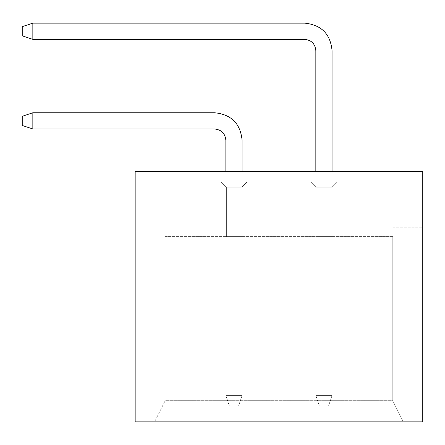 <?xml version="1.0" encoding="UTF-8"?>
<svg xmlns="http://www.w3.org/2000/svg" width="445" height="445" viewBox="0 0 445 445"><rect width="100%" height="100%" fill="white"/><g stroke="black" fill="none" stroke-linecap="round" stroke-linejoin="round"><path stroke-width="0.33" stroke-dasharray="2.23 1.67" d="M226.383 187.212L221.087 181.922L226.383 187.212L225.854 186.683L226.383 187.212L241.908 187.212L226.383 187.212L241.908 187.212L247.203 181.922L221.087 181.922L247.203 181.922L241.908 187.212L241.908 236.612L226.383 236.612L226.383 187.212L226.383 236.612L225.854 236.612L225.854 395.405L225.854 236.612L226.383 236.612L226.383 187.212L225.854 186.683L225.854 181.922L242.086 181.922L225.854 181.922L225.854 186.683L225.854 181.922L225.854 186.683L226.383 187.212L226.383 236.612L241.908 236.612L225.854 236.612L241.908 236.612L225.854 236.612L241.908 236.612L225.854 236.612L241.908 236.612L225.854 236.612L241.908 236.612L225.854 236.612L241.908 236.612L225.854 236.612L241.908 236.612L225.854 236.612L241.908 236.612L225.854 236.612L241.908 236.612L225.854 236.612L226.383 236.612L225.854 236.612L226.383 236.612L226.383 187.212L241.908 187.212L241.908 236.612L226.383 236.612L226.383 187.212L225.854 186.683L225.854 181.922L242.086 181.922L242.086 187.212L242.086 181.922L225.854 181.922L225.854 186.683L226.383 187.212L226.383 236.612L226.383 187.212L226.383 236.612L226.383 187.212L241.908 187.212L226.383 187.212L225.854 186.683L225.854 181.922L242.086 181.922L242.086 187.212L242.086 181.922L225.854 181.922L225.854 186.683L226.383 187.212L241.908 187.212L241.908 236.612L226.383 236.612L226.383 187.212L225.854 186.683L225.854 181.922L242.086 181.922L242.086 187.212L242.086 181.922L225.854 181.922L225.854 186.683L226.383 187.212L226.383 236.612L226.383 187.212L241.908 187.212L226.383 187.212L225.854 186.683L225.854 181.922L242.086 181.922L242.086 187.212L242.086 181.922L225.854 181.922L225.854 186.683L226.383 187.212L226.383 236.612L226.383 187.212L241.908 187.212L241.908 236.612L226.383 236.612L226.383 187.212L225.854 186.683L225.854 181.922L242.086 181.922L242.086 187.212L242.086 181.922L225.854 181.922L225.854 186.683L226.383 187.212L226.383 236.612L226.383 187.212L241.908 187.212L226.383 187.212L225.854 186.683L225.854 181.922L242.086 181.922L242.086 187.212L242.086 181.922L225.854 181.922L225.854 186.683L226.383 187.212L226.383 236.612L226.383 187.212L241.908 187.212L241.908 236.612L241.908 187.212L241.908 236.612L241.908 187.212L226.383 187.212L225.854 186.683L225.854 181.922L242.086 181.922L242.086 187.212L242.086 181.922L225.854 181.922L225.854 186.683L226.383 187.212L241.908 187.212L241.908 236.612L241.908 187.212L226.383 187.212L226.383 236.612L226.383 187.212L225.854 186.683L225.854 181.922L242.086 181.922L242.086 187.212L242.086 181.922L225.854 181.922L225.854 186.683L226.383 187.212L241.908 187.212L241.908 236.612L241.908 187.212L226.383 187.212L225.854 186.683L225.854 181.922L242.086 181.922L242.086 187.212L242.086 181.922L225.854 181.922L225.854 186.683L226.383 187.212L241.908 187.212L241.908 236.612L241.908 187.212L226.383 187.212L225.854 186.683L225.854 181.922L242.086 181.922L242.086 187.212L242.086 181.922L225.854 181.922L242.086 181.922L242.086 187.212L242.086 181.922L242.086 187.212L242.086 181.922L225.854 181.922L225.854 186.683L226.383 187.212L221.087 181.922L226.383 187.212L221.087 181.922L247.203 181.922L221.087 181.922L226.383 187.212L221.087 181.922L247.203 181.922L241.908 187.212L241.908 236.612L241.908 187.212L226.383 187.212L221.087 181.922L226.383 187.212L221.087 181.922L226.383 187.212L221.087 181.922L247.203 181.922L221.087 181.922L226.383 187.212L221.087 181.922L247.203 181.922L221.087 181.922L226.383 187.212L221.087 181.922L247.203 181.922L241.908 187.212L241.908 236.612L241.908 187.212L226.383 187.212L221.087 181.922L226.383 187.212L221.087 181.922L247.203 181.922L221.087 181.922L226.383 187.212L221.087 181.922L247.203 181.922L241.908 187.212L241.908 236.612L241.908 187.212L241.908 236.612L241.908 187.212L226.383 187.212L226.383 236.612L226.383 187.212L241.908 187.212L241.908 236.612L241.908 187.212L247.203 181.922L221.087 181.922L226.383 187.212L221.087 181.922L247.203 181.922L241.908 187.212L247.203 181.922L221.087 181.922L247.203 181.922L241.908 187.212L247.203 181.922L221.087 181.922L226.383 187.212M242.086 395.405L225.854 395.405L242.086 395.405L238.553 405.99L229.381 405.99L225.854 395.405L229.381 405.99L238.553 405.99L229.381 405.99L238.553 405.99L229.381 405.99L225.854 395.405L242.086 395.405L238.553 405.99L229.381 405.99L238.553 405.99L229.381 405.99L225.854 395.405L225.854 236.612L225.854 395.405L242.086 395.405L225.854 395.405L225.854 236.612L225.854 395.405L242.086 395.405L225.854 395.405L225.854 236.612L225.854 395.405L242.086 395.405L225.854 395.405L225.854 236.612L225.854 395.405L242.086 395.405L225.854 395.405L225.854 236.612L225.854 395.405L242.086 395.405L225.854 395.405L225.854 236.612L225.854 395.405L242.086 395.405L225.854 395.405L225.854 236.612L225.854 395.405L242.086 395.405L225.854 395.405L225.854 236.612L225.854 395.405L242.086 395.405L225.854 395.405L225.854 236.612L225.854 395.405L242.086 395.405L225.854 395.405L225.854 236.612L225.854 395.405L225.854 236.612L225.854 395.405L242.086 395.405L225.854 395.405L229.381 405.99L238.553 405.99L229.381 405.99L225.854 395.405L229.381 405.99L238.553 405.99L229.381 405.99L225.854 395.405L229.381 405.99L238.553 405.99L229.381 405.99L225.854 395.405L229.381 405.99L238.553 405.99L229.381 405.99L225.854 395.405L229.381 405.99L238.553 405.99L229.381 405.99L225.854 395.405L229.381 405.99L238.553 405.99L229.381 405.99L225.854 395.405L229.381 405.99L238.553 405.99L229.381 405.99L225.854 395.405L229.381 405.99L238.553 405.99L242.086 395.405L225.854 395.405L229.381 405.99L225.854 395.405L229.381 405.99L225.854 395.405L229.381 405.99L238.553 405.99L242.086 395.405L238.553 405.99L242.086 395.405L238.553 405.99L242.086 395.405L238.553 405.99L242.086 395.405L238.553 405.99L242.086 395.405L238.553 405.99L242.086 395.405L238.553 405.99L242.086 395.405L238.553 405.99L242.086 395.405L238.553 405.99L242.086 395.405L238.553 405.99L242.086 395.405L238.553 405.99L242.086 395.405L242.086 236.612L242.086 395.405M165.162 236.612L392.757 236.612L392.757 400.695L165.162 400.695L165.162 236.612L392.757 236.612L392.757 400.695L403.342 421.866L154.576 421.866L165.162 400.695L165.162 236.612M316.011 236.612L332.065 236.612L316.011 236.612M392.757 236.612L392.757 400.695L403.342 421.866L422.75 421.866L422.75 227.796L422.75 421.866L154.576 421.866L165.162 400.695L392.757 400.695L403.342 421.866L392.757 400.695L392.757 236.612M315.833 236.612L315.833 395.405L332.065 395.405L315.833 395.405L315.833 236.612L315.833 395.405L332.065 395.405L315.833 395.405L315.833 236.612L315.833 395.405L315.833 236.612L315.833 395.405L332.065 395.405L315.833 395.405L315.833 236.612L315.833 395.405L332.065 395.405L315.833 395.405L315.833 236.612L315.833 395.405L332.065 395.405L315.833 395.405L332.065 395.405L315.833 395.405L315.833 236.612L315.833 395.405L332.065 395.405L315.833 395.405L315.833 236.612L315.833 395.405L332.065 395.405L315.833 395.405L315.833 236.612L315.833 395.405L332.065 395.405L315.833 395.405L315.833 236.612L315.833 395.405L332.065 395.405L315.833 395.405L315.833 236.612L315.833 395.405L332.065 395.405L315.833 395.405L315.833 236.612L315.833 395.405L332.065 395.405L315.833 395.405L315.833 236.612M332.065 236.612L332.065 395.405L328.538 405.99L319.36 405.99L328.538 405.99L319.36 405.99L315.833 395.405L319.36 405.99L328.538 405.99L319.36 405.99L315.833 395.405L319.36 405.99L315.833 395.405L319.36 405.99L328.538 405.99L319.36 405.99L315.833 395.405L319.36 405.99L328.538 405.99L319.36 405.99L315.833 395.405L319.36 405.99L328.538 405.99L319.36 405.99L328.538 405.99L319.36 405.99L315.833 395.405L319.36 405.99L328.538 405.99L319.36 405.99L315.833 395.405L319.36 405.99L328.538 405.99L319.36 405.99L315.833 395.405L319.36 405.99L328.538 405.99L319.36 405.99L315.833 395.405L319.36 405.99L328.538 405.99L319.36 405.99L315.833 395.405L319.36 405.99L328.538 405.99L319.36 405.99L315.833 395.405L319.36 405.99L328.538 405.99L332.065 395.405L328.538 405.99L332.065 395.405L328.538 405.99L332.065 395.405L328.538 405.99L332.065 395.405L328.538 405.99L332.065 395.405L328.538 405.99L332.065 395.405L328.538 405.99L332.065 395.405L328.538 405.99L332.065 395.405L328.538 405.99L332.065 395.405L328.538 405.99L332.065 395.405L328.538 405.99L332.065 395.405L328.538 405.99L332.065 395.405L332.065 236.612M392.757 227.796L422.75 227.796L392.757 227.796M241.908 187.212L247.203 181.922L241.908 187.212L247.203 181.922L221.087 181.922L247.203 181.922L241.908 187.212L247.203 181.922L221.087 181.922L247.203 181.922L241.908 187.212L247.203 181.922L221.087 181.922L247.203 181.922L241.908 187.212M315.833 395.405L319.36 405.99L315.833 395.405M135.169 421.866L422.75 421.866L422.75 171.336L135.169 171.336L135.169 421.866M225.854 171.336L225.854 140.281C225.181 133.422 221.421 129.662 214.562 128.989C221.421 129.662 225.181 133.422 225.854 140.281C225.181 133.422 221.421 129.662 214.562 128.989C221.421 129.662 225.181 133.422 225.854 140.281C225.181 133.422 221.421 129.662 214.562 128.989C221.421 129.662 225.181 133.422 225.854 140.281C225.181 133.422 221.421 129.662 214.562 128.989C221.421 129.662 225.181 133.422 225.854 140.281C225.181 133.422 221.421 129.662 214.562 128.989C221.421 129.662 225.181 133.422 225.854 140.281L225.854 171.336L225.854 140.281L225.854 171.336L225.854 140.281L225.854 171.336L225.854 140.281L225.854 171.336L225.854 140.281L225.854 171.336L225.854 140.281L225.854 171.336L225.854 140.281L225.854 171.336L225.854 140.281L225.854 171.336L225.854 140.281L225.854 171.336L225.854 140.281L225.854 171.336L242.086 171.336L225.854 171.336L242.086 171.336L225.854 171.336L242.086 171.336L225.854 171.336L242.086 171.336L225.854 171.336L242.086 171.336L225.854 171.336L242.086 171.336L225.854 171.336L242.086 171.336L225.854 171.336L242.086 171.336L225.854 171.336L242.086 171.336L225.854 171.336L242.086 171.336L225.854 171.336L242.086 171.336L225.854 171.336L242.086 171.336L225.854 171.336L225.854 140.281C225.181 133.422 221.421 129.662 214.562 128.989L32.835 128.989L32.835 112.757L214.562 112.757C231.278 114.393 240.45 123.565 242.086 140.281L242.086 171.336L242.086 140.281C240.45 123.565 231.278 114.393 214.562 112.757L32.835 112.757L32.835 128.989L214.562 128.989L32.835 128.989L32.835 112.757L214.562 112.757C231.278 114.393 240.45 123.565 242.086 140.281L242.086 171.336L242.086 140.281C240.45 123.565 231.278 114.393 214.562 112.757L32.835 112.757L32.835 128.989L214.562 128.989L32.835 128.989L32.835 112.757L214.562 112.757C231.278 114.393 240.45 123.565 242.086 140.281L242.086 171.336L242.086 140.281C240.45 123.565 231.278 114.393 214.562 112.757L32.835 112.757L32.835 128.989L214.562 128.989L32.835 128.989L214.562 128.989L32.835 128.989L32.835 112.757L32.835 128.989L32.835 112.757L214.562 112.757C231.278 114.393 240.45 123.565 242.086 140.281L242.086 171.336L242.086 140.281C240.45 123.565 231.278 114.393 214.562 112.757C231.278 114.393 240.45 123.565 242.086 140.281L242.086 171.336L242.086 140.281C240.45 123.565 231.278 114.393 214.562 112.757L32.835 112.757L32.835 128.989L214.562 128.989L32.835 128.989L214.562 128.989L32.835 128.989L32.835 112.757L32.835 128.989L214.562 128.989L32.835 128.989L32.835 112.757L214.562 112.757L32.835 112.757L32.835 128.989L214.562 128.989L32.835 128.989L32.835 112.757L214.562 112.757C231.278 114.393 240.45 123.565 242.086 140.281L242.086 171.336L242.086 140.281C240.45 123.565 231.278 114.393 214.562 112.757L32.835 112.757L32.835 128.989L214.562 128.989L32.835 128.989L32.835 112.757L214.562 112.757C231.278 114.393 240.45 123.565 242.086 140.281L242.086 171.336L242.086 140.281C240.45 123.565 231.278 114.393 214.562 112.757L32.835 112.757L32.835 128.989L32.835 112.757L214.562 112.757C231.278 114.393 240.45 123.565 242.086 140.281L242.086 171.336L242.086 140.281C240.45 123.565 231.278 114.393 214.562 112.757L32.835 112.757L214.562 112.757C231.278 114.393 240.45 123.565 242.086 140.281L242.086 171.336L242.086 140.281C240.45 123.565 231.278 114.393 214.562 112.757C231.278 114.393 240.45 123.565 242.086 140.281L242.086 171.336L242.086 140.281C240.45 123.565 231.278 114.393 214.562 112.757L32.835 112.757L32.835 128.989L214.562 128.989L32.835 128.989L32.835 112.757L214.562 112.757C231.278 114.393 240.45 123.565 242.086 140.281L242.086 171.336L242.086 140.281C240.45 123.565 231.278 114.393 214.562 112.757L32.835 112.757L32.835 128.989L214.562 128.989L32.835 128.989L32.835 112.757L214.562 112.757C231.278 114.393 240.45 123.565 242.086 140.281L242.086 171.336M315.833 171.336L315.833 50.658C315.166 43.799 311.4 40.033 304.541 39.366C311.4 40.033 315.166 43.799 315.833 50.658C315.166 43.799 311.4 40.033 304.541 39.366C311.4 40.033 315.166 43.799 315.833 50.658C315.166 43.799 311.4 40.033 304.541 39.366C311.4 40.033 315.166 43.799 315.833 50.658C315.166 43.799 311.4 40.033 304.541 39.366C311.4 40.033 315.166 43.799 315.833 50.658C315.166 43.799 311.4 40.033 304.541 39.366C311.4 40.033 315.166 43.799 315.833 50.658L315.833 171.336L315.833 50.658L315.833 171.336L315.833 50.658L315.833 171.336L315.833 50.658L315.833 171.336L315.833 50.658L315.833 171.336L315.833 50.658L315.833 171.336L315.833 50.658L315.833 171.336L315.833 50.658L315.833 171.336L315.833 50.658L315.833 171.336L315.833 50.658L315.833 171.336L332.065 171.336L315.833 171.336L332.065 171.336L315.833 171.336L332.065 171.336L315.833 171.336L332.065 171.336L315.833 171.336L332.065 171.336L315.833 171.336L332.065 171.336L315.833 171.336L332.065 171.336L315.833 171.336L332.065 171.336L315.833 171.336L332.065 171.336L315.833 171.336L332.065 171.336L315.833 171.336L332.065 171.336L315.833 171.336L332.065 171.336L315.833 171.336L315.833 50.658C315.166 43.799 311.4 40.033 304.541 39.366L32.835 39.366L32.835 23.134L304.541 23.134C321.257 24.764 330.435 33.937 332.065 50.658L332.065 171.336L332.065 50.658C330.435 33.937 321.257 24.764 304.541 23.134L32.835 23.134L32.835 39.366L304.541 39.366L32.835 39.366L32.835 23.134L304.541 23.134C321.257 24.764 330.435 33.937 332.065 50.658L332.065 171.336L332.065 50.658C330.435 33.937 321.257 24.764 304.541 23.134L32.835 23.134L32.835 39.366L304.541 39.366L32.835 39.366L304.541 39.366L32.835 39.366L32.835 23.134L32.835 39.366L304.541 39.366L32.835 39.366L32.835 23.134L304.541 23.134L32.835 23.134L32.835 39.366L32.835 23.134L304.541 23.134C321.257 24.764 330.435 33.937 332.065 50.658L332.065 171.336L332.065 50.658C330.435 33.937 321.257 24.764 304.541 23.134L32.835 23.134L304.541 23.134C321.257 24.764 330.435 33.937 332.065 50.658L332.065 171.336L332.065 50.658C330.435 33.937 321.257 24.764 304.541 23.134C321.257 24.764 330.435 33.937 332.065 50.658L332.065 171.336L332.065 50.658C330.435 33.937 321.257 24.764 304.541 23.134L32.835 23.134L32.835 39.366L304.541 39.366L32.835 39.366L304.541 39.366L32.835 39.366L32.835 23.134L32.835 39.366L32.835 23.134L304.541 23.134C321.257 24.764 330.435 33.937 332.065 50.658C330.435 33.937 321.257 24.764 304.541 23.134C321.257 24.764 330.435 33.937 332.065 50.658L332.065 171.336L332.065 50.658C330.435 33.937 321.257 24.764 304.541 23.134L32.835 23.134L32.835 39.366L304.541 39.366L32.835 39.366L32.835 23.134L304.541 23.134C321.257 24.764 330.435 33.937 332.065 50.658L332.065 171.336L332.065 50.658C330.435 33.937 321.257 24.764 304.541 23.134L32.835 23.134L32.835 39.366L304.541 39.366L32.835 39.366L304.541 39.366L32.835 39.366L32.835 23.134L32.835 39.366L304.541 39.366L32.835 39.366L32.835 23.134L304.541 23.134L32.835 23.134L32.835 39.366L304.541 39.366L32.835 39.366L32.835 23.134L304.541 23.134C321.257 24.764 330.435 33.937 332.065 50.658L332.065 171.336L332.065 50.658C330.435 33.937 321.257 24.764 304.541 23.134L32.835 23.134L32.835 39.366L32.835 23.134L304.541 23.134C321.257 24.764 330.435 33.937 332.065 50.658L332.065 171.336L332.065 50.658C330.435 33.937 321.257 24.764 304.541 23.134L32.835 23.134L304.541 23.134C321.257 24.764 330.435 33.937 332.065 50.658L332.065 171.336L332.065 50.658C330.435 33.937 321.257 24.764 304.541 23.134C321.257 24.764 330.435 33.937 332.065 50.658L332.065 171.336M315.833 50.658C315.166 43.799 311.4 40.033 304.541 39.366M225.854 140.281C225.181 133.422 221.421 129.662 214.562 128.989M32.835 128.989L22.25 125.462L22.25 116.29L32.835 112.757L22.25 116.29L22.25 125.462L32.835 128.989L22.25 125.462L22.25 116.29L32.835 112.757L22.25 116.29L22.25 125.462L32.835 128.989L22.25 125.462L22.25 116.29L32.835 112.757L22.25 116.29L22.25 125.462L32.835 128.989L22.25 125.462L32.835 128.989L22.25 125.462L22.25 116.29L22.25 125.462L22.25 116.29L32.835 112.757L22.25 116.29L32.835 112.757L22.25 116.29L22.25 125.462L32.835 128.989L22.25 125.462L32.835 128.989L22.25 125.462L22.25 116.29L22.25 125.462L32.835 128.989L22.25 125.462L22.25 116.29L32.835 112.757L22.25 116.29L22.25 125.462L32.835 128.989L22.25 125.462L22.25 116.29L32.835 112.757L22.25 116.29L22.25 125.462L32.835 128.989L22.25 125.462L22.25 116.29L32.835 112.757L22.25 116.29L22.25 125.462L22.25 116.29L32.835 112.757L22.25 116.29L32.835 112.757L22.25 116.29L22.25 125.462L32.835 128.989L22.25 125.462L22.25 116.29L32.835 112.757L22.25 116.29L22.25 125.462L32.835 128.989L22.25 125.462L22.25 116.29L32.835 112.757M32.835 39.366L22.25 35.834L22.25 26.661L32.835 23.134L22.25 26.661L22.25 35.834L32.835 39.366L22.25 35.834L22.25 26.661L32.835 23.134L22.25 26.661L22.25 35.834L32.835 39.366L22.25 35.834L32.835 39.366L22.25 35.834L22.25 26.661L22.25 35.834L32.835 39.366L22.25 35.834L22.25 26.661L32.835 23.134L22.25 26.661L22.25 35.834L22.25 26.661L32.835 23.134L22.25 26.661L32.835 23.134L22.25 26.661L22.25 35.834L32.835 39.366L22.25 35.834L32.835 39.366L22.25 35.834L22.25 26.661L22.25 35.834L22.25 26.661L32.835 23.134L22.25 26.661L32.835 23.134L22.25 26.661L22.25 35.834L32.835 39.366L22.25 35.834L22.25 26.661L32.835 23.134L22.25 26.661L22.25 35.834L32.835 39.366L22.25 35.834L32.835 39.366L22.25 35.834L22.25 26.661L22.25 35.834L32.835 39.366L22.25 35.834L22.25 26.661L32.835 23.134L22.25 26.661L22.25 35.834L32.835 39.366L22.25 35.834L22.25 26.661L32.835 23.134L22.25 26.661L22.25 35.834L22.25 26.661L32.835 23.134M336.826 181.922L331.536 187.212L316.011 187.212L310.716 181.922L316.011 187.212L331.536 187.212L332.065 186.683L331.536 187.212L316.011 187.212L310.716 181.922L336.826 181.922L310.716 181.922L316.011 187.212L331.536 187.212L336.826 181.922L331.536 187.212L336.826 181.922L331.536 187.212L336.826 181.922L310.716 181.922L336.826 181.922L310.716 181.922L316.011 187.212L331.536 187.212L316.011 187.212L310.716 181.922L336.826 181.922L310.716 181.922L316.011 187.212L331.536 187.212L336.826 181.922L310.716 181.922L336.826 181.922L310.716 181.922L316.011 187.212L310.716 181.922L336.826 181.922L310.716 181.922L316.011 187.212L331.536 187.212L336.826 181.922L331.536 187.212L332.065 186.683L331.536 187.212L316.011 187.212L310.716 181.922L336.826 181.922L310.716 181.922L316.011 187.212L331.536 187.212L336.826 181.922L331.536 187.212L336.826 181.922L310.716 181.922L336.826 181.922L310.716 181.922L316.011 187.212L310.716 181.922L336.826 181.922L310.716 181.922L316.011 187.212L331.536 187.212L332.065 186.683L331.536 187.212L316.011 187.212L310.716 181.922L336.826 181.922L310.716 181.922L316.011 187.212L310.716 181.922L336.826 181.922L331.536 187.212L336.826 181.922L331.536 187.212L332.065 186.683L331.536 187.212L316.011 187.212L331.536 187.212L336.826 181.922L331.536 187.212L332.065 186.683L331.536 187.212L316.011 187.212L310.716 181.922L316.011 187.212L331.536 187.212L316.011 187.212L331.536 187.212L332.065 186.683L331.536 187.212L316.011 187.212L310.716 181.922L336.826 181.922L331.536 187.212L336.826 181.922L331.536 187.212L332.065 186.683L331.536 187.212L316.011 187.212L331.536 187.212L336.826 181.922L331.536 187.212L332.065 186.683L331.536 187.212L316.011 187.212L331.536 187.212L336.826 181.922L310.716 181.922L316.011 187.212L310.716 181.922L316.011 187.212L331.536 187.212L336.826 181.922M332.065 181.922L332.065 186.683L331.536 187.212L332.065 186.683L332.065 181.922L315.833 181.922L332.065 181.922L332.065 186.683L332.065 181.922L315.833 181.922L315.833 187.212L315.833 181.922L332.065 181.922L315.833 181.922L315.833 187.212L315.833 181.922L315.833 187.212L315.833 181.922L332.065 181.922L332.065 186.683L332.065 181.922L315.833 181.922L315.833 187.212L315.833 181.922L332.065 181.922L332.065 186.683L332.065 181.922L315.833 181.922L315.833 187.212L315.833 181.922L332.065 181.922L332.065 186.683L332.065 181.922L315.833 181.922L315.833 187.212L315.833 181.922L332.065 181.922L332.065 186.683L332.065 181.922L315.833 181.922L315.833 187.212L315.833 181.922L332.065 181.922L332.065 186.683L332.065 181.922L332.065 186.683L332.065 181.922L315.833 181.922L332.065 181.922L332.065 186.683L332.065 181.922L315.833 181.922L315.833 187.212L315.833 181.922L332.065 181.922L315.833 181.922L315.833 187.212L315.833 181.922L315.833 187.212L315.833 181.922L332.065 181.922L332.065 186.683L332.065 181.922L315.833 181.922L315.833 187.212L315.833 181.922L332.065 181.922L332.065 186.683L332.065 181.922L315.833 181.922L315.833 187.212L315.833 181.922L332.065 181.922L332.065 186.683L332.065 181.922"/><path stroke-width="0.67" d="M135.169 421.866L422.75 421.866L422.75 171.336L135.169 171.336L135.169 421.866M214.562 128.989C221.421 129.662 225.181 133.422 225.854 140.281C225.181 133.422 221.421 129.662 214.562 128.989C221.421 129.662 225.181 133.422 225.854 140.281C225.181 133.422 221.421 129.662 214.562 128.989C221.421 129.662 225.181 133.422 225.854 140.281C225.181 133.422 221.421 129.662 214.562 128.989C221.421 129.662 225.181 133.422 225.854 140.281C225.181 133.422 221.421 129.662 214.562 128.989C221.421 129.662 225.181 133.422 225.854 140.281C225.181 133.422 221.421 129.662 214.562 128.989C221.421 129.662 225.181 133.422 225.854 140.281C225.181 133.422 221.421 129.662 214.562 128.989L32.835 128.989L32.835 112.757L22.25 116.29L22.25 125.462L32.835 128.989M304.541 39.366C311.4 40.033 315.166 43.799 315.833 50.658C315.166 43.799 311.4 40.033 304.541 39.366C311.4 40.033 315.166 43.799 315.833 50.658C315.166 43.799 311.4 40.033 304.541 39.366C311.4 40.033 315.166 43.799 315.833 50.658C315.166 43.799 311.4 40.033 304.541 39.366C311.4 40.033 315.166 43.799 315.833 50.658C315.166 43.799 311.4 40.033 304.541 39.366C311.4 40.033 315.166 43.799 315.833 50.658C315.166 43.799 311.4 40.033 304.541 39.366C311.4 40.033 315.166 43.799 315.833 50.658C315.166 43.799 311.4 40.033 304.541 39.366L32.835 39.366L32.835 23.134L22.25 26.661L22.25 35.834L32.835 39.366M32.835 23.134L304.541 23.134C321.257 24.764 330.435 33.937 332.065 50.658L332.065 171.336M315.833 171.336L315.833 50.658M32.835 112.757L214.562 112.757C231.278 114.393 240.45 123.565 242.086 140.281L242.086 171.336M225.854 171.336L225.854 140.281"/></g></svg>
